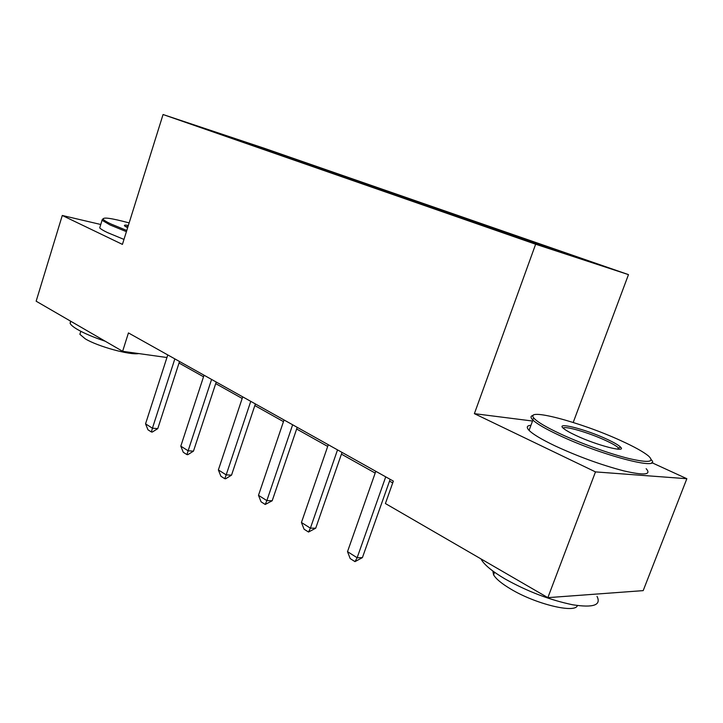 <?xml version="1.0" encoding="UTF-8"?>
<svg xmlns="http://www.w3.org/2000/svg" width="723" height="723" viewBox="0 0 723 723"><rect width="100%" height="100%" fill="white"/><g stroke="black" fill="none" stroke-linecap="round" stroke-linejoin="round"><path stroke-width="1.08" d="M628.477 274.623L264.88 148.477L163.064 114.523L535.644 244.229L628.477 274.623L573.212 422.449M532.526 421.03L474.387 413.655L595.481 471.893L686.85 478.716L651.73 462.621M686.85 478.716L643.19 590.628L547.853 597.65L595.481 471.893M100.759 224.492L62.277 215.472L36.15 301.202L122.621 351.306L166.941 357.524M285.133 156.665L285.847 156.141L294.532 159.024L294.297 159.738M245.856 143.009L246.118 142.341L285.847 156.141M298.057 161.021L298.644 160.578L307.311 163.47L294.532 159.024M298.644 160.578L333.683 172.616L333.42 173.403M338.057 174.939L338.662 174.478L347.284 177.343L333.683 172.616M338.662 174.478L375.354 187.085L375.056 187.953M380.632 189.806L381.301 189.281L389.851 192.119L375.354 187.085M381.301 189.281L419.792 202.512L419.485 203.407M426.091 205.684L426.823 205.088L435.273 207.881L419.792 202.512M426.823 205.088L467.293 218.997L467.013 219.774M474.785 222.639L475.544 222.006L483.85 224.754L467.293 218.997M475.544 222.006L518.165 236.656L517.876 237.46M527.184 240.696L527.799 240.153L535.933 242.829L518.165 236.656M527.799 240.153L588.676 261.292L549.344 248.405L478.255 223.85L233.556 138.726L203.271 128.061L246.118 142.341M547.853 597.65L385.404 503.533L393.348 481.111L128.441 332.923L122.621 351.306M324.374 170.248L325.043 169.751M366.181 184.708L366.778 184.238M410.7 200.19L411.306 199.702M458.319 216.746L458.924 216.24M509.344 234.496L509.959 233.963M62.277 215.472L122.422 244.392L163.064 114.523M474.387 413.655L535.644 244.229M179.024 363.036L203.524 376.782M215.707 383.615L242.178 398.463M254.83 405.558L283.47 421.626M296.647 429.019L327.7 446.434M341.428 454.143L375.183 473.077M389.516 481.12L392.716 482.91M385.73 476.855L357.135 557.74L362.413 557.623L354.993 561.626L350.194 558.572L347.51 551.649L375.806 471.297M390.149 479.322L362.413 557.623M347.51 551.649L357.135 557.74L354.993 561.626M559.864 433.619C580.37 443.217 609.245 453.664 628.639 458.463C648.567 463.054 655.165 462.205 648.423 455.915C643.362 451.803 634.243 446.742 621.039 440.732C580.397 421.952 522.846 406.796 534.189 418.445C537.596 422.096 546.154 427.157 559.864 433.619M651.224 459.683C663.072 471.423 600.533 455.11 558.508 434.984C545.359 428.766 536.827 423.795 532.887 420.045L532.245 419.385C530.339 417.198 530.682 415.861 533.267 415.382M576.014 435.499C569.86 432.625 565.684 430.266 563.479 428.405C554.848 421.446 585.097 429.037 606.579 439.051C613.89 442.413 618.554 445.106 620.578 447.13C627.148 453.176 596.846 445.359 576.014 435.499M619.24 449.218L618.31 447.736C616.186 445.811 611.866 443.344 605.332 440.343C588.685 432.598 564.455 425.558 563.208 428.161M597.026 596.385C601.455 605.196 593.312 607.989 572.598 604.762C549.787 600 527.221 591.369 504.898 578.87C492.444 571.495 484.618 565.097 481.391 559.665L480.994 558.915M597.713 593.972L589.86 594.55M577.388 605.54C575.3 613.728 535.381 604.003 510.7 589.019C501.645 583.624 495.942 578.888 493.583 574.821L492.824 570.998M646.154 468.685C651.721 474.866 644.256 475.598 623.759 470.872C600.994 464.898 577.921 456.484 554.541 445.639C541.446 439.331 532.959 434.252 529.082 430.384C526.172 427.311 526.796 425.612 530.962 425.269M129.146 222.91C111.134 218.084 102.512 216.891 103.262 219.349C104.085 220.416 106.715 221.988 111.152 224.067L126.778 230.465M126.408 231.649L109.95 224.916L102.07 220.271L103.028 218.753M127.637 227.736L124.699 225.983C123.787 225.061 125.007 224.871 128.36 225.422M127.98 226.633L125.459 226.552M105.251 341.238C93.574 337.325 84.311 333.402 77.46 329.462C73.403 327.076 70.953 325.061 70.131 323.407L70.483 321.102M138.735 353.565C130.221 355.373 97.65 346.453 85.233 338.816L79.873 334.315L80.479 332.354M123.985 239.412L107.555 232.616C103.326 230.592 100.714 229.01 99.711 227.872L100.19 226.344M337.524 449.887L310.393 528.161L315.716 528.188L308.531 532.038L304.067 529.2L301.437 522.494L328.287 444.717M342.033 452.408L315.716 528.188M301.437 522.494L310.393 528.161L308.531 532.038M292.643 424.781L266.85 500.605L272.191 500.759L265.233 504.473L261.066 501.816L258.491 495.318L284.031 419.964M297.216 427.338L272.191 500.759M258.491 495.318L266.85 500.605L265.233 504.473M250.754 401.346L226.182 474.875L231.532 475.138L225.684 478.762L224.79 478.716L220.895 476.24L218.373 469.932L242.711 396.846M255.382 403.931L231.532 475.138M218.373 469.932L226.182 474.875L224.79 478.716M211.577 379.43L188.125 450.791L193.466 451.152L187.826 454.668L186.932 454.604L183.281 452.282L180.804 446.154L204.04 375.219M216.231 382.033L193.466 451.152M180.804 446.154L188.125 450.791L186.932 454.604M174.849 358.888L152.426 428.197L157.759 428.64L152.3 432.056L151.405 431.983L147.98 429.805L145.549 423.85L167.772 354.93M179.521 361.5L157.759 428.64M145.549 423.85L152.426 428.197L151.405 431.983M529.082 430.384L532.887 420.045M618.31 447.736L617.767 449.164M494.541 572.245L493.583 574.821M618.617 448.043L620.578 447.13M534.189 418.445L532.245 419.385M99.711 227.872L102.07 220.271M80.804 331.297L79.873 334.315M70.131 323.407L70.791 321.274M103.262 219.349L101.889 220.063"/></g></svg>
